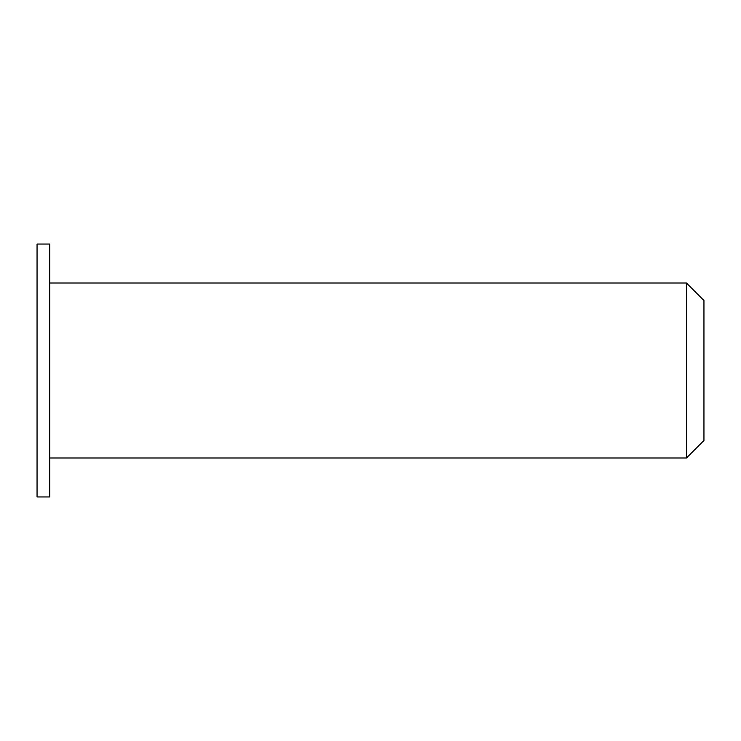 <?xml version="1.0" encoding="UTF-8"?>
<svg xmlns="http://www.w3.org/2000/svg" width="741" height="741" viewBox="0 0 741 741"><rect width="100%" height="100%" fill="white"/><g stroke="black" fill="none" stroke-linecap="round" stroke-linejoin="round"><path stroke-width="0.56" stroke-dasharray="3.71 2.78" d="M703.95 300.503L703.95 440.497M686.453 457.994L686.453 283.006M49.693 370.5L49.693 283.006L49.693 370.5M49.693 244.058L49.693 496.942M37.05 244.058L37.05 496.942"/><path stroke-width="1.11" d="M703.95 370.5L703.95 300.503L686.453 283.006L686.453 457.994L703.95 440.497L703.95 370.5M49.693 370.5L49.693 244.058L37.05 244.058L37.05 496.942L49.693 496.942L49.693 370.5M49.693 457.994L686.453 457.994M49.693 283.006L686.453 283.006"/></g></svg>
